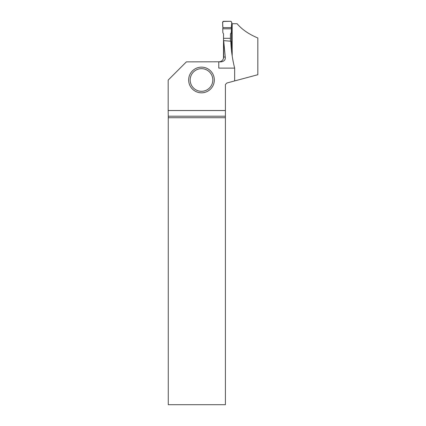 <?xml version="1.0" encoding="UTF-8"?>
<svg xmlns="http://www.w3.org/2000/svg" width="426" height="426" viewBox="0 0 426 426"><rect width="100%" height="100%" fill="white"/><g stroke="black" fill="none" stroke-linecap="round" stroke-linejoin="round"><path stroke-width="0.64" d="M231.472 50.46L231.472 26.833M230.413 41.2L230.477 33.947L231.243 32.584L231.414 28.803L222.766 28.803L222.825 32.584L223.543 33.947L223.48 58.41M230.413 38.308L223.48 38.308M222.766 28.803L222.899 27.605L231.43 27.605L231.414 28.803M231.43 27.605C231.089 25.619 232.74 22.45 230.833 21.3L222.974 21.465C222.59 23.409 222.564 25.453 222.899 27.605L231.43 27.605L231.739 22.258L230.833 21.3L223.49 21.3L222.585 22.258L222.899 27.605M219.752 61.781L186.402 61.866L168.169 80.099L168.169 110.526L225.397 110.526L225.397 116.207L168.259 116.207L168.27 404.7L225.397 404.7L225.397 117.72L168.27 117.72M225.253 57.036L223.682 40.614L223.682 57.036L225.253 57.036C225.626 59.746 224.246 61.36 221.115 61.866L218.778 61.866L218.778 68.112L234.662 68.112L234.662 80.924L226.904 83.001L225.397 84.508L225.397 110.526M231.653 23.718L237.096 23.718C241.941 29.469 248.853 34.224 257.831 37.983L257.831 74.715L234.662 80.924M234.662 68.112C232.447 59.427 231.158 50.465 230.796 41.237L223.682 40.614M232.191 23.718L232.191 55.955M219.587 61.802L219.411 61.834C222.042 61.307 223.464 59.709 223.682 57.036M168.259 116.207L168.169 110.526M225.397 117.72L225.397 116.207M214.326 79.981A12.828 12.828 0 0 1 195.076 91.095A12.828 12.828 0 0 1 195.076 68.868A12.828 12.828 0 0 1 214.326 79.981M212.814 79.981A11.321 11.321 0 0 1 195.832 89.785A11.321 11.321 0 0 1 195.832 70.178A11.321 11.321 0 0 1 212.814 79.981"/></g></svg>
